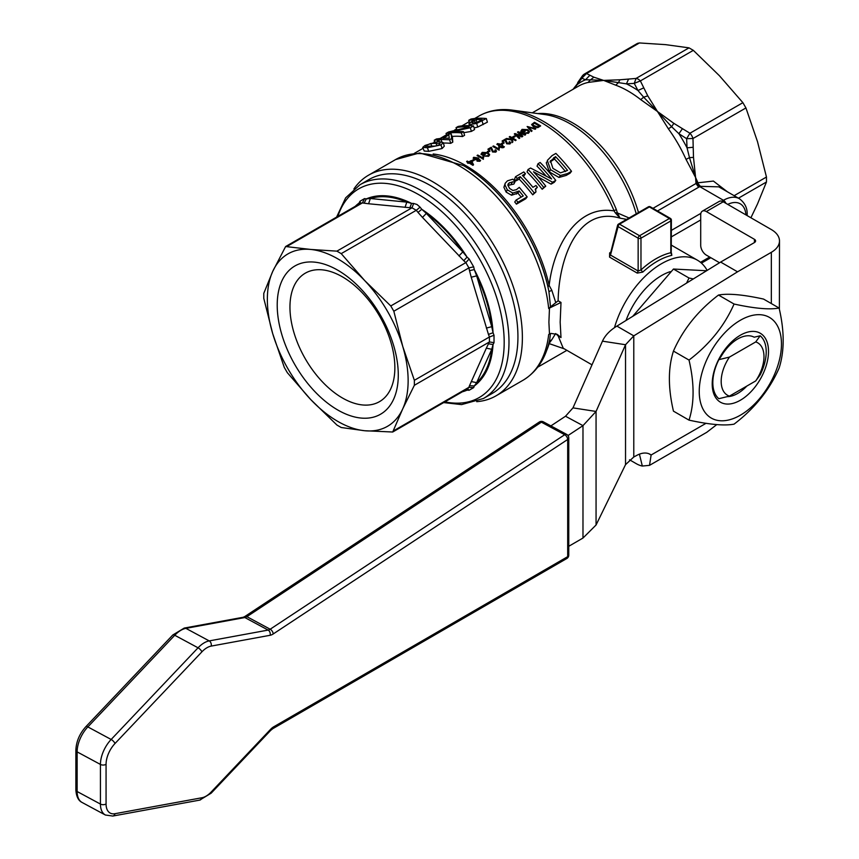<?xml version="1.0" encoding="UTF-8"?>
<svg xmlns="http://www.w3.org/2000/svg" width="859" height="859" viewBox="0 0 859 859"><rect width="100%" height="100%" fill="white"/><g stroke="black" fill="none" stroke-linecap="round" stroke-linejoin="round"><path stroke-width="1.29" d="M629.078 217.982L617.406 212.935L616.29 209.392L614.11 210.917C577.162 204.678 553.658 245.653 549.169 285.424L547.967 286.756L548.933 291.62L551.822 290.342L549.169 285.424A123.428 71.265 60 0 0 433.183 153.986M471.559 160.708L471.559 160.944A123.428 71.265 -120 0 1 472.289 161.363L474.211 160.246L472.289 161.127A123.428 71.265 -120 0 0 471.559 160.708L473.492 159.602A123.428 71.265 60 0 1 474.211 160.01M487.321 151.613L487.321 151.839A123.428 71.265 -120 0 1 488.052 152.258L489.984 151.141L488.052 152.022A123.428 71.265 -120 0 0 487.321 151.613L489.254 150.497A123.428 71.265 60 0 1 489.984 150.905M501.484 143.432L501.484 143.668A123.428 71.265 -120 0 1 502.204 144.087L504.136 142.97L502.204 143.85A123.428 71.265 -120 0 0 501.484 143.432L503.417 142.326A123.428 71.265 60 0 1 504.136 142.734M512.855 141.96L512.039 142.658L511.663 139.91L505.747 139.115L506.488 138.46L511.588 139.126L511.438 138.031A123.428 71.265 -120 0 0 509.29 136.839L509.935 136.474A123.428 71.265 60 0 1 516.119 140.071L515.486 140.436A123.428 71.265 -120 0 0 512.394 138.578L512.855 141.96L512.039 142.433L511.663 139.673L505.747 138.879M511.588 139.362L511.438 138.267A123.428 71.265 -120 0 0 509.29 137.075L509.29 136.839M512.426 138.836A123.428 71.265 -120 0 1 515.486 140.672L516.119 140.071M512.501 137.075L512.501 137.311A123.428 71.265 -120 0 1 513.231 137.719L515.164 136.602L513.231 137.483A123.428 71.265 -120 0 0 512.501 137.075L514.434 135.958A123.428 71.265 60 0 1 515.164 136.366M518.718 132.597L520.2 132.952L518.718 132.361L522.841 136.194L521.95 136.71L515.507 134.219L519.824 137.934L519.18 138.31L514.305 133.94L515.024 133.532L521.692 135.958L517.483 132.114L518.181 131.706L525.676 134.552L525.021 134.927L520.2 132.952M515.507 134.455L521.95 136.935L522.841 136.194M514.305 133.94L519.18 138.535L519.824 137.934M517.483 132.114L521.692 136.194M520.2 133.188L525.021 135.164L525.676 134.552M527.136 126.531L531.388 131.491L532.054 130.869L531.388 131.255L527.136 126.531L535.855 128.678L535.189 129.065L528.231 126.713L532.054 130.869M528.231 126.949L535.189 129.29L535.855 128.678M571.514 171.295L567.67 173.507L560.433 175.494L550.555 169.695L547.323 160.44L552.004 155.651L555.891 153.407A127.411 73.563 60 0 1 571.514 171.295L570.043 173.207L566.188 175.429L558.994 177.448L549.32 171.897L546.292 162.866L546.657 162.007M451.136 133.886L451.705 138.524L449.622 139.727L440.989 139.469L437.328 140.736L439.346 139.577L434.235 140.242L436.415 138.986L441.515 138.32L448.978 134.015L451.136 133.886L452.457 137.515L452.779 142.143L450.696 143.346A123.428 71.265 -120 0 0 443.341 143.066M463.516 131.695L461.423 132.909A127.411 73.563 -120 0 0 446.036 133.435L448.559 131.975L469.207 126.949A127.411 73.563 -120 0 0 456.032 127.658L458.126 126.456A127.411 73.563 60 0 1 473.513 125.929L470.324 127.776L451.2 131.76A127.411 73.563 60 0 1 463.516 131.695L464.59 135.325L462.496 136.538A123.428 71.265 -120 0 0 452.059 136.431M473.513 125.929L474.587 129.559L471.398 131.395L463.806 132.673M486.323 118.531L476.659 123.438L470.85 124.394L468.874 123.578L474.243 119.648L468.692 120.346L470.936 119.057A127.411 73.563 60 0 1 486.323 118.531L487.397 122.161L477.754 127.068L474.104 127.916M443.19 142.583L444.296 146.18L442.074 148.543L428.716 151.345L424.217 151.034L422.692 147.404L424.99 145.461L438.187 141.477L443.19 142.583L441.011 144.913L427.395 147.716L422.692 147.404M545.766 186.156L542.19 189.281A123.428 71.265 -120 0 0 527.05 171.95L528.049 169.481L530.561 168.031L551.607 178.983A127.411 73.563 -120 0 0 538.035 163.715L540.139 162.501A127.411 73.563 60 0 1 555.762 180.39L552.573 182.226L533.514 171.779A127.411 73.563 60 0 1 545.766 186.156L543.672 187.369A127.411 73.563 -120 0 0 528.049 169.481M545.83 175.719A123.428 71.265 -120 0 0 537.047 166.184L538.035 163.715M555.762 180.39L554.28 182.301L551.091 184.137L538.292 177.061M535.962 191.911L532.73 194.832A123.428 71.265 -120 0 0 519.147 179.091L516.152 180.82A123.428 71.265 -120 0 0 514.541 179.177L515.54 176.707L523.775 171.95L525.44 173.647L522.369 175.419A127.411 73.563 60 0 1 532.913 187.305L535.984 185.533L537.369 187.251L535.533 188.755L535.962 191.911L534.212 192.921A127.411 73.563 -120 0 0 520.189 176.675L517.193 178.404L515.54 176.707M525.44 173.647L523.485 176.589M537.369 187.251L535.146 189.753M521.188 197.108A123.428 71.265 -120 0 0 517.88 193.103L511.577 195.251L506.155 192.105L503.9 187.262L505.232 183.225L507.486 180.809L512.834 179.198L515.121 181.582L509.333 182.763L508.056 184.105L507.873 185.19L509.623 188.486L512.855 190.473L516.345 189.71L519.308 187.348L527.179 196.894L517.913 202.241L516.152 200.007L523.249 195.916L519.18 190.966L512.844 193.082L507.304 189.807L504.931 184.825L505.232 183.225M515.121 181.582L513.875 184.051L507.905 185.437M527.179 196.894L525.697 198.805L516.431 204.152A123.428 71.265 -120 0 0 514.734 201.994L516.152 200.007M531.646 124.63L533.418 126.713L537.809 127.647L540.655 125.897A123.428 71.265 60 0 0 534.47 122.3L531.635 124.512L533.418 126.477L537.809 127.411L540.655 125.897M521.907 131.223L522.798 129.999L527.179 130.267L528.51 131.706M520.855 131.137L520.855 131.373A123.428 71.265 -120 0 1 523.12 132.662L525.3 131.169A123.428 71.265 60 0 0 524.57 130.751L523.045 131.631A123.428 71.265 60 0 0 521.907 130.987L522.798 129.763L527.179 130.031L528.521 131.599L527.77 132.576L524.495 133.134L528.435 133.059L529.466 131.695L527.802 129.645L522.036 129.387L520.855 131.137A123.428 71.265 -120 0 1 523.12 132.426L525.3 131.169M524.495 133.134L528.435 133.295L529.466 131.803M502.848 141.606L502.848 141.37A123.428 71.265 -120 0 0 502.128 140.973L502.128 141.209A123.428 71.265 -120 0 1 502.848 141.606L505.264 140.21L506.67 143.797L509.967 143.947L510.654 142.809L509.774 141.638L509.043 141.96L509.355 143.539M509.967 143.947L510.643 142.927M497.425 143.829L498.95 146.567L501.978 147.78L503.771 147.533L504.319 146.642M496.878 144.452L497.425 143.603L498.95 146.331L501.978 147.544L504.33 146.771M492.873 146.309L492.873 146.545A123.428 71.265 -120 0 1 499.154 150.196L499.154 149.96A123.428 71.265 -120 0 0 492.873 146.309L493.517 145.944A123.428 71.265 60 0 1 498.424 148.757L498.746 147.437A123.428 71.265 60 0 1 499.476 147.866L499.283 148.854M498.746 147.662L498.424 148.983M488.696 149.777L488.696 149.541A123.428 71.265 -120 0 0 487.966 149.144L487.966 149.38A123.428 71.265 -120 0 1 488.696 149.777L491.112 148.382L492.508 151.968L495.815 152.129L496.491 150.991L495.611 149.81L494.891 150.132L495.192 151.71M495.815 152.129L496.491 151.098M482.092 154.212L482.983 152.988L487.364 153.256L488.685 154.695M481.04 154.126L481.04 154.362A123.428 71.265 -120 0 1 483.306 155.651L485.475 154.158A123.428 71.265 60 0 0 484.755 153.74L483.22 154.62A123.428 71.265 60 0 0 482.092 153.986L482.983 152.752L487.364 153.02L488.696 154.588L487.955 155.565L484.669 156.123L488.61 156.048L489.651 154.684L487.976 152.634L482.21 152.376L481.04 154.126A123.428 71.265 -120 0 1 483.306 155.415L485.475 154.158M484.669 156.123L488.61 156.284L489.641 154.792M477.11 155.415L477.11 155.651A123.428 71.265 -120 0 1 483.381 159.302L483.381 159.065A123.428 71.265 -120 0 0 477.11 155.415L477.754 155.049A123.428 71.265 60 0 1 482.661 157.852L482.983 156.531A123.428 71.265 60 0 1 483.703 156.972L483.51 157.949M482.983 156.767L482.661 158.088M477.035 160.912L479.977 161.03L478.442 157.992L473.685 157.304L474.222 159.366L477.733 159.656L478.173 158.475L479.612 159.667L479.419 160.59L477.035 161.148L479.977 161.267L480.568 160.289M473.685 157.541L474.222 159.602L477.733 159.892L478.173 158.711L479.612 159.903L479.419 160.816M473.137 158.185L473.685 157.304M473.534 164.756L472.922 165.336A123.428 71.265 -120 0 0 468.907 162.942L468.176 163.36A123.428 71.265 -120 0 0 467.457 162.952L468.176 162.297A123.428 71.265 -120 0 0 466.652 161.46L467.296 161.084A123.428 71.265 60 0 1 468.821 161.922L471 160.665A123.428 71.265 60 0 1 471.72 161.084L473.534 164.756L472.922 165.1A123.428 71.265 -120 0 0 468.907 162.705L468.176 163.124A123.428 71.265 -120 0 0 467.457 162.716M467.972 162.415A123.428 71.265 -120 0 0 466.652 161.685L466.652 161.46M541.395 422.177A3.984 2.298 -123.4 0 0 539.291 422.037L244.794 616.537A3.984 2.298 56.6 0 1 246.887 616.665L541.395 422.177L564.696 434.718L270.188 629.217L246.887 616.665A7.967 4.435 118.3 0 1 244.847 617.546L268.148 630.087L209.199 640.9A23.891 13.304 118.3 0 0 198.053 647.804L111.155 739.47A23.891 13.304 118.3 0 0 100.439 764.435L100.439 804.067A23.891 13.304 118.3 0 0 105.399 815.019L112.797 816.05A3.984 3.017 79.6 0 0 114.999 813.698A19.907 11.081 -61.7 0 1 106.065 803.96L106.065 764.317A19.907 11.081 -61.7 0 1 114.999 743.518L201.886 651.852A19.907 11.081 -61.7 0 1 211.174 646.097L270.123 635.284A11.94 6.647 118.3 0 0 273.194 633.974L567.692 439.475A3.984 2.298 -123.4 0 0 564.696 434.718A3.984 2.212 -61.7 0 1 566.672 434.396L543.371 421.855A3.984 2.212 118.3 0 0 541.395 422.177M273.72 726.8A3.984 2.459 59.9 0 1 272.797 728.679L566.779 558.533A3.984 2.459 -120.1 0 0 567.692 556.653L273.72 726.8A11.94 6.647 118.3 0 0 270.66 729.27L211.174 792.019A19.907 11.081 -61.7 0 1 201.886 797.764L114.999 813.698M629.529 459.79L636.186 463.635A27.875 16.096 60 0 0 642.317 466.04L649.522 465.353L706.796 432.292L716.814 424.571M706.334 211.55L754.427 239.317A3.984 2.298 -0 0 1 755.598 240.939A3.984 2.298 -0 0 1 754.427 242.56L720.647 262.07L737.537 271.82L771.328 252.321A27.875 16.096 180 0 0 779.489 240.939A27.875 16.096 180 0 0 771.328 229.557L723.224 201.79A7.967 4.596 -120 0 0 719.251 201.403L702.351 211.153A7.967 4.596 60 0 1 706.334 211.55L723.224 201.79M719.552 262.747L706.334 255.112A7.967 4.596 60 0 1 700.708 245.352L700.708 214.793A7.967 4.596 60 0 1 702.351 211.153M649.039 453.799L651.122 455.002A27.875 16.096 120 0 0 650.123 454.336A27.875 16.096 120 0 0 636.852 455.345L633.781 456.999L625.535 464.633L596.06 524.999L582.982 538.045L568.765 546.281M779.392 309.38L779.489 240.939M706.055 423.294L651.122 455.002L649.522 465.353M720.647 262.07L616.891 326.109L633.781 335.858L737.537 271.82M633.781 456.999L633.781 335.858L625.535 344.727L602.46 341.163C605.08 335.418 609.89 330.393 616.891 326.109M602.46 341.163L572.985 407.875L596.06 411.45L625.535 344.727L625.535 464.633M596.06 524.999L596.06 411.45L582.982 425.645L565.512 416.239L572.985 407.875M565.512 416.239L550.887 425.903M567.992 435.545L582.982 425.645L582.982 538.045M779.102 308.048L763.554 299.072C743.11 294.594 728.099 293.263 718.5 295.045L734.058 304.032C754.492 308.499 769.514 309.841 779.102 308.048C784.525 331.198 784.525 351.224 779.102 368.114C769.514 389.922 754.492 408.605 734.058 424.153C724.459 425.946 709.448 424.604 689.015 420.137C694.426 403.236 694.426 383.221 689.015 360.071C709.448 344.513 724.459 325.84 734.058 304.032M718.5 295.045C698.066 310.593 683.045 329.276 673.456 351.084L689.015 360.071M673.456 351.084C668.034 367.974 668.034 388 673.456 411.15L689.015 420.137M740.361 415.198A58.133 33.565 120 0 0 775.956 323.446A58.133 33.565 120 0 0 704.756 364.549A58.133 33.565 120 0 0 740.361 415.198M768.515 351.471A39.815 22.989 120 0 0 726.284 347.702A39.815 22.989 120 0 0 726.284 404.009A39.815 22.989 120 0 0 768.515 351.471M760.194 335.805A37.764 21.797 -60 0 1 766.217 351.825A37.764 21.797 -60 0 1 760.194 374.814L755.716 380.934A30.258 17.47 -60 0 0 755.716 341.925L729.452 357.086L718.843 359.674L721.259 356.195A33.351 19.252 -60 0 1 754.17 337.2L760.194 335.805L755.716 341.925M729.452 357.086A30.258 17.47 -60 0 0 729.452 396.106L718.843 398.694A37.764 21.797 -60 0 1 718.843 359.674M746.815 386.078A33.351 19.252 -60 0 1 727.401 396.643M464.676 390.469L467.071 390.147L466.534 389.395M462.303 391.833A108.255 62.503 -120 0 0 467.071 390.147L469.154 390.233L467.554 388.805M469.154 390.233L473.685 387.624L468.907 387.323L467.833 388.633L392.713 432.013L364.678 430.735L341.216 427.514L336.911 425.033L310.808 399.628L287.346 372.709L284.297 367.427L272.711 333.657L263.777 298.352L263.777 293.37L272.711 271.444L285.628 246.533L310.808 249.454L336.911 251.15L341.216 253.63L364.678 280.56L390.781 305.954L393.83 311.226L402.774 346.531L414.36 380.312L414.36 385.294L402.774 408.744L392.713 432.013M471.237 381.546L476.659 382.663L491.756 349.28L486.344 348.163L469.508 385.68L474.286 385.981L476.659 382.663A107.225 61.902 60 0 0 491.756 349.28L493.045 344.513L488.449 343.804L486.344 348.163M473.685 387.624L474.286 385.981A108.255 62.503 -120 0 0 493.045 344.513L494.022 342.666L489.437 341.946L488.449 343.804M494.022 342.666L494.022 335.278L489.437 336.975L489.437 341.946L414.36 385.294M486.344 328.063L491.756 326.688L476.659 275.868L471.237 277.232L488.449 334.409L493.045 332.734L491.756 326.688A107.225 61.902 60 0 0 476.659 275.868L474.286 269.586L469.508 270.671L471.237 277.232M494.022 335.278L493.045 332.734A108.255 62.503 -120 0 0 474.286 269.586L473.685 266.838L468.907 267.89L469.508 270.671M473.685 266.838L469.154 258.988L465.857 262.607L468.907 267.89L393.83 311.226M458.931 255.918L462.818 251.902L426.354 213.419L422.467 217.424L463.753 260.696L467.071 257.099L462.818 251.902A107.225 61.902 60 0 0 426.354 213.419L421.769 209.285L418.022 212.42L422.467 217.424M469.154 258.988L467.071 257.099A108.255 62.503 -120 0 0 421.769 209.285L420.062 207.159L416.293 210.294L418.022 212.42M420.062 207.159L417.012 204.496L413.651 203.465L411.987 207.803L416.293 210.294L341.216 253.63M405.061 207.373L406.79 202.123L370.336 198.504L368.597 203.755L409.883 207.717L411.568 203.39L406.79 202.123A107.225 61.902 60 0 0 370.336 198.504L366.278 198.901L364.152 203.186L368.597 203.755M413.651 203.465L411.568 203.39A108.255 62.503 -120 0 0 366.278 198.901L364.56 198.601L362.423 202.896L364.152 203.186M364.56 198.601L360.028 201.221L360.458 203.325M360.759 203.164L362.423 202.896L287.346 246.232M359.438 203.916L359.062 203.068L357.591 204.99M360.028 201.221L359.062 203.068A108.255 62.503 -120 0 0 355.218 206.353M359.996 184.717L368.941 179.552A123.428 71.265 60 0 1 464.053 212.624A123.428 71.265 60 0 1 517.934 336.846A123.428 71.265 60 0 1 492.368 393.347L483.424 398.512A123.428 71.265 -120 0 0 483.424 255.982A123.428 71.265 -120 0 0 359.996 184.717L345.64 197.86L336.588 217.102M272.711 271.444A99.547 57.467 -120 0 0 272.711 333.657A99.547 57.467 -120 0 0 310.808 399.628A99.547 57.467 -120 0 0 364.678 430.735A99.547 57.467 -120 0 0 402.774 408.744A99.547 57.467 -120 0 0 402.774 346.531A99.547 57.467 -120 0 0 364.678 280.56A99.547 57.467 -120 0 0 310.808 249.454A99.547 57.467 -120 0 0 272.711 271.444M337.748 409.99A85.61 49.425 60 0 1 285.317 274.88A85.61 49.425 60 0 1 390.169 335.407A85.61 49.425 60 0 1 337.748 409.99M342.408 397.975A74.185 42.832 -120 0 0 379.495 401.647A74.185 42.832 -120 0 0 379.495 315.983A74.185 42.832 -120 0 0 305.321 273.162A74.185 42.832 -120 0 0 289.955 307.114A74.185 42.832 -120 0 0 342.408 397.975M657.522 210.97L698.646 187.23L695.994 183.504L652.969 208.34M698.646 187.23L696.939 183.15L695.994 183.504L695.586 177.48L696.939 183.15L699.849 186.671L700.472 186.349L697.454 182.988M727.412 191.804L713.41 181.077L697.948 182.795L695.586 177.48L693.503 157.412L689.476 157.627L695.586 177.48L686.03 159.398L689.476 157.627L687.05 147.834L693.202 147.276L692.988 138.514L686.62 138.675L689.938 133.242L682.454 128.667L678.9 133.714L686.62 138.675L687.05 147.834A101.877 58.82 -120 0 0 678.9 133.714L671.631 126.724L673.832 123.342L657.489 111.509L668.377 128.818A99.547 57.467 60 0 1 686.03 159.398M700.472 186.349L718.779 186.843M718.876 186.886L739.395 198.719C744.936 202.885 747.523 208.265 747.158 214.868L746.976 215.502M750.906 217.767L757.52 203.927L766.464 182.001L766.464 177.029L757.52 141.724L745.934 107.944L742.885 102.672L719.434 75.742L693.331 50.348L689.015 47.857L665.553 44.636L639.45 42.95L637.518 43.369L584.678 73.874A7.967 7.967 0 0 0 582.187 76.129L581.865 78.19L585.505 79.79L589.908 75.238L586.504 73.52L581.865 78.19L577.355 84.504L577.774 82.485L582.198 76.129M560.165 322.211L561.002 302.443L549.481 308.059L548.901 322.211L549.481 334.065L550.941 333.399L557.287 334.387L561.002 337.555L560.165 322.211M592.001 364.828L563.236 348.228L558.135 335.901L561.002 337.555M707.15 270.402A71.673 41.382 120 0 0 697.358 260.148A71.673 41.382 120 0 0 614.464 327.676M561.002 302.443L558.135 300.79C558.876 257.453 578.386 205.827 620.048 218.154L626.662 219.378M610.341 252.396L609.643 252.954L609.568 257.12L637.228 273.098L642.779 272.088A71.673 41.382 -60 0 1 671.824 255.327L671.437 252.986M620.048 218.154L617.406 212.935L615.151 212.678L620.048 218.154M532.279 112.84L578.451 86.179A99.547 57.467 60 0 1 588.071 82.453L603.619 80.402L615.742 85.191A99.547 57.467 60 0 1 640.707 99.612L657.489 111.509L671.631 126.724L668.377 128.818M476.702 401.668A127.411 73.563 -120 0 0 495.987 395.859A127.411 73.563 -120 0 0 522.379 337.533A127.411 73.563 -120 0 0 466.759 209.306A127.411 73.563 -120 0 0 368.575 175.172A127.411 73.563 -120 0 0 353.897 188.969M548.88 334.419L549.481 334.065M368.575 175.172L395.58 159.57A127.411 73.563 60 0 1 488.492 188.357A127.411 73.563 60 0 1 548.686 308.521L549.481 308.059M603.619 80.402L618.426 82.625L619.962 79.78L603.619 80.402L593.902 77.203L590.455 79.855L603.619 80.402M640.707 99.612L643.659 97.196L657.489 111.509L647.772 95.843L643.659 97.196L637.969 90.506L643.788 87.843L640.374 80.918L634.243 83.377L637.969 90.506A101.877 58.82 -120 0 0 626.436 83.849L634.243 83.377L636.068 78.427L628.584 79.071L626.436 83.849L618.426 82.625L615.742 85.191M579.17 81.444L572.942 89.443M573.511 89.035L577.355 84.504A101.877 58.82 -120 0 1 585.505 79.79L590.455 79.855L588.071 82.453M474.673 118.51L478.946 116.051A123.428 71.265 60 0 1 614.11 210.917L615.151 212.678M548.665 343.987L551.822 339.713L549.331 341.248M550.469 333.582L549.771 339.208C545.937 358.085 537.015 371.775 523.002 380.269A127.411 73.563 60 0 0 548.686 334.527M551.822 339.713L555.666 333.539L558.135 335.901M546.646 350.493A123.428 71.265 60 0 0 549.169 343.611L564.331 348.861M558.135 300.79L550.512 306.867L548.933 291.62A125.081 72.22 -120 0 0 463.28 165.497L419.611 152.945L395.58 159.57M555.666 302.261L551.822 290.342M548.686 308.521L550.512 306.867M670.203 271.659A57.123 32.975 120 0 0 626.018 320.471M671.223 253.083L671.394 220.129A1.986 1.149 180 0 0 670.815 219.324A1.986 1.149 120 0 0 670.407 218.411A1.986 1.149 120 0 0 669.408 218.508L639.558 235.731L619.532 224.167A1.986 1.149 60 0 0 618.534 224.07A1.986 1.149 60 0 0 618.169 224.586A1.986 1.407 15 0 0 617.6 225.283L609.568 257.12M609.643 252.954L610.599 252.836M637.228 273.098L638.151 271.025L640.975 269.951L642.779 272.088M671.824 255.327L670.815 252.729L671.502 253.169M517.88 193.103L519.18 190.966M516.431 204.152L517.913 202.241M511.223 184.223L512.275 181.818M513.875 184.051L514.96 181.678M516.152 180.82L517.193 178.404M519.147 179.091L520.189 176.675M532.73 194.832L534.212 192.921M542.19 189.281L543.672 187.369M551.091 184.137L552.573 182.226M425.688 146.395L426.612 145.182L430.746 143.496L440.066 143.185L439.228 144.752L435.094 146.073L425.398 146.234M473.126 123.041L471.774 122.493L475.983 119.551A127.411 73.563 60 0 1 482.232 119.669L476.756 122.44L473.126 123.041M477.003 122.354L475.983 119.551M469.562 125.65L468.874 123.578M469.637 122.547L468.692 120.346M462.496 136.538L461.423 132.909M446.82 135.26L446.036 133.435M471.398 131.395L470.324 127.776M456.838 129.537L456.032 127.658M443.158 138.213L448.849 134.938L449.268 138.256A127.411 73.563 -120 0 0 443.158 138.213M439.282 141.467L438.97 140.629M437.628 141.51L437.328 140.736M441.827 141.735L440.989 139.469M450.696 143.346L449.622 139.727M452.779 142.143L451.705 138.524M434.912 141.81L434.235 140.242M565.49 171.585A123.428 71.265 -120 0 0 554.463 159.033L555.515 156.617A127.411 73.563 60 0 1 567.552 170.404L560.476 172.842L552.928 168.375L550.458 160.73M554.463 159.033L550.082 162.05M550.211 161.428L555.515 156.617M729.452 396.106L755.716 380.934M706.603 270.746L673.456 269.039L632.761 316.305M686.556 283.116L689.015 278.015L693.353 278.917M673.456 269.039L689.015 278.015M532.795 125.103L537.208 126.885L539.291 125.822A123.428 71.265 -120 0 0 534.545 123.073L532.601 124.609M532.795 125.339L533.439 123.707M533.439 123.943L534.545 123.073M539.098 125.94A123.428 71.265 -120 0 0 534.545 123.299M506.67 143.797L509.967 143.721M505.511 141.434L506.67 143.56M505.264 140.21L505.511 141.198M502.848 141.37L505.264 139.974M509.355 143.303L507.325 143.195L505.425 139.072L502.128 140.973M503.771 147.533L502.247 144.43L497.425 143.603M497.791 144.473L501.602 144.795L503.159 146.878L499.594 145.966L497.78 144.355M498.048 144.194L501.602 144.795M501.602 145.031L503.159 147.114M492.508 151.968L495.815 151.893M491.359 149.606L492.508 151.732M491.112 148.382L491.359 149.369M488.696 149.541L491.112 148.145M495.192 151.474L493.163 151.367L491.273 147.243L487.966 149.144M479.977 161.267L480.568 160.408M479.612 159.903L479.419 160.59M474.082 158.206L476.906 157.852L477.217 159.205L474.844 158.979L474.361 157.637L474.061 158.324M474.361 157.873L476.906 157.852L477.217 159.205M476.906 158.088L477.217 159.441M469.551 162.33A123.428 71.265 60 0 1 472.343 163.983L471.086 161.449L469.551 162.33M469.755 162.448L471.086 161.449M472.343 164.219L471.086 161.675M567.692 439.475L567.692 556.653A3.984 2.298 0 0 0 568.765 555.086L568.765 437.907A3.984 2.298 180 0 1 567.692 439.475M105.399 815.019L82.11 802.478A23.891 13.304 -61.7 0 1 77.138 791.526L77.138 751.893L100.439 764.435A3.984 2.298 180 0 0 106.065 764.317M106.065 803.96A3.984 2.298 180 0 1 100.439 804.067L77.138 791.526A3.984 2.298 0 0 1 75.871 789.851C76.268 796.443 78.341 800.652 82.11 802.478M75.871 789.851L75.871 750.208A3.984 2.298 0 0 0 77.138 751.893A23.891 13.304 -61.7 0 1 87.854 726.918L174.753 635.263L198.053 647.804A3.984 1.45 -136.5 0 1 201.886 651.852M114.999 743.518A3.984 1.45 -136.5 0 0 111.155 739.47L87.854 726.918A3.984 1.45 43.5 0 0 85.9 726.66C79.543 733.747 76.204 741.596 75.871 750.208M85.9 726.66L172.788 634.994A3.984 1.45 43.5 0 1 174.753 635.263A23.891 13.304 -61.7 0 1 185.898 628.359L244.847 617.546A3.984 3.017 79.6 0 0 243.204 617.267L184.255 628.069A3.984 3.017 79.6 0 1 185.898 628.359L209.199 640.9A3.984 3.017 -100.4 0 1 211.174 646.097M273.194 633.974A3.984 2.298 -123.4 0 0 270.188 629.217A7.967 4.435 -61.7 0 1 268.148 630.087A3.984 3.017 -100.4 0 1 270.123 635.284M201.886 797.764A3.984 3.017 79.6 0 1 199.696 800.116L112.797 816.05M211.174 792.019A3.984 1.45 43.5 0 1 211.153 793.19L199.696 800.116M270.66 729.27A3.984 1.45 43.5 0 1 270.639 730.44L211.153 793.19M639.418 454.153L642.317 466.04M754.427 242.56L754.427 239.317M771.328 303.56L771.328 252.321M469.508 385.68L468.907 387.323L393.83 430.67M488.449 334.409L489.437 336.975L414.36 380.312M463.753 260.696L465.857 262.607L390.781 305.954M409.883 207.717L411.987 207.803L336.911 251.15M337.845 216.382A120.485 69.558 60 0 1 479.236 258.409A120.485 69.558 60 0 1 444.93 401.862M699.119 186.994L699.849 186.671L723.461 200.297L721.893 201.21M709.663 257.034L700.514 262.317M725.909 203.336A3.984 2.298 -120 0 0 723.461 200.297A31.858 18.393 120 0 1 739.395 198.719M700.869 213.354L671.394 230.362M671.394 236.859L700.708 219.947M727.745 204.399A27.875 16.096 -60 0 1 745.934 214.9M738.45 198.182L766.464 182.001M766.464 177.029L734.134 195.691M616.29 209.392A122.365 70.653 -120 0 0 512.598 110.156L544.735 114.537A100.61 58.09 60 0 1 636.251 213.837M638.484 212.549A99.547 57.467 -120 0 0 537.82 113.592M628.584 79.071L619.962 79.78M693.331 50.348L640.374 80.918A7.967 4.596 -120 0 0 636.068 78.427L689.015 47.857M682.454 128.667L673.832 123.342M745.934 107.944L692.988 138.514A7.967 4.596 -120 0 0 689.938 133.242L742.885 102.672M693.503 157.412L693.202 147.276M647.772 95.843L643.788 87.843M639.45 42.95L586.504 73.52A7.967 4.596 -120 0 0 584.678 73.874M593.902 77.203L589.908 75.238M550.383 307.071L550.941 307.393M463.441 165.594A124.598 71.941 60 0 1 463.613 165.69A124.598 71.941 60 0 1 547.967 286.756M619.532 224.167A1.986 1.149 120 0 0 618.115 226.604L638.151 238.179A1.986 1.149 0 0 0 640.975 238.179L670.815 220.946L670.815 252.729A73.659 42.531 120 0 0 640.975 269.951L640.975 238.179A1.986 1.149 60 0 0 639.558 235.731A1.986 1.149 120 0 0 638.151 238.179L638.151 271.025L610.491 255.059L618.115 226.604A1.986 1.407 15 0 1 617.6 225.283A1.986 1.986 0 0 1 618.534 224.07L648.373 206.836A1.986 1.149 60 0 1 649.372 206.933L669.408 218.508A1.986 1.149 60 0 1 670.815 220.946A1.986 1.149 180 0 0 671.394 220.129A1.986 1.986 0 0 0 670.407 218.411L650.37 206.836A1.986 1.149 120 0 0 649.372 206.933L619.532 224.167M648.008 207.363A1.986 1.149 60 0 1 648.373 206.836A1.986 1.986 0 0 1 650.37 206.836M506.155 192.105L507.304 189.807M511.577 195.251L512.844 193.082M516.431 194.091L517.73 191.954M508.292 185.179L509.333 182.763M503.9 187.262L504.931 184.825M427.148 146.47L426.612 145.182M436.941 145.708L435.889 142.809M431.884 146.309L430.746 143.496M428.716 151.345L427.395 147.716M442.074 148.543L441.011 144.913M475.317 122.826L474.447 120.443M471.301 125.747L470.85 124.394M477.754 127.068L476.659 123.438M483.155 124.609L482.082 120.979M552.756 160.021L553.808 157.605M549.32 171.897L550.555 169.695M558.994 177.448L560.433 175.494M566.188 175.429L567.67 173.507M414.317 153.364L423.068 148.306M434.053 141.96L434.794 141.542M440.152 138.449L446.594 134.723M454.475 130.171L456.591 128.957M461.863 125.908L469.25 121.645M172.788 634.994L184.255 628.069M243.204 617.267L244.794 616.537M270.639 730.44L272.797 728.679M566.779 558.533A3.984 3.984 0 0 0 568.765 555.086M568.765 437.907A3.984 3.984 0 0 0 566.672 434.396M543.371 421.855A3.984 3.984 0 0 0 539.291 422.037M285.628 246.533L360.748 203.164M443.673 402.592L461.584 404.6L483.424 398.512M701.449 263.122L710.833 257.711M747.083 215.566L747.147 214.997M671.394 245.159L697.358 260.148M495.987 395.859L523.002 380.269M478.946 116.051C488.921 110.414 500.142 108.459 512.598 110.156M537.745 367.147L566.886 350.332"/></g></svg>
